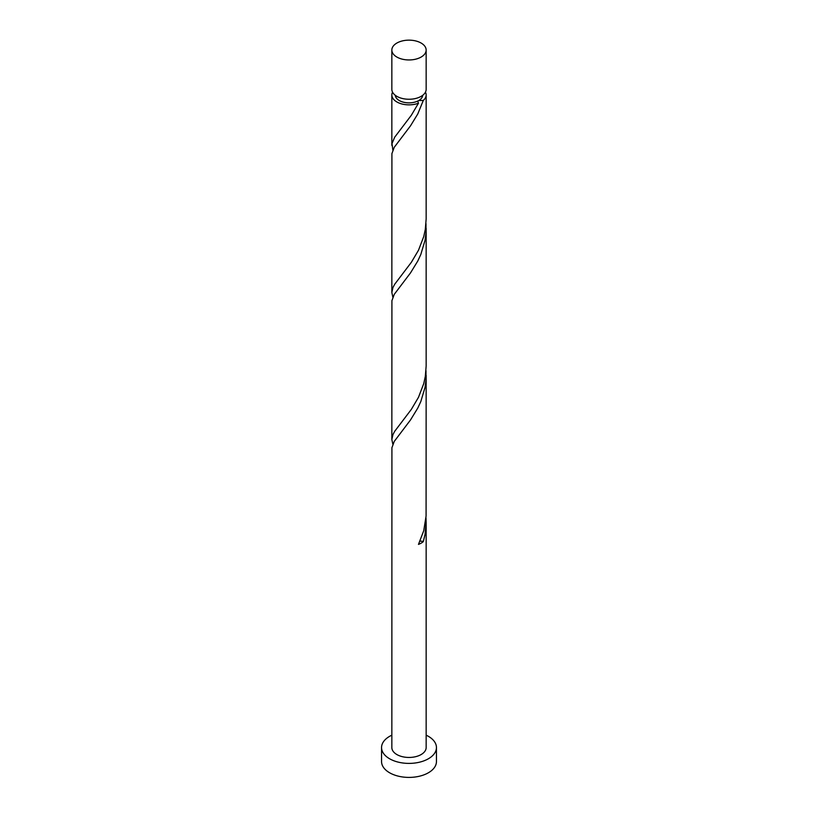 <?xml version="1.0" encoding="UTF-8"?>
<svg xmlns="http://www.w3.org/2000/svg" width="818" height="818" viewBox="0 0 818 818"><rect width="100%" height="100%" fill="white"/><g stroke="black" fill="none" stroke-linecap="round" stroke-linejoin="round"><path stroke-width="1.23" d="M396.873 57.055A17.158 9.908 0 0 0 415.564 59.203A17.158 9.908 0 0 0 426.158 50.051A17.158 9.908 0 0 0 421.127 43.047A17.158 9.908 0 0 0 402.436 40.9A17.158 9.908 0 0 0 391.842 50.051A17.158 9.908 0 0 0 396.873 57.055M426.158 50.051L426.158 89.346A17.158 9.908 180 0 1 415.564 98.497A17.158 9.908 180 0 1 396.873 96.35A17.158 9.908 180 0 1 391.842 89.346L391.842 50.051M422.712 95.307A13.722 7.924 180 0 1 418.704 100.553A13.722 7.924 180 0 1 399.296 100.553A13.722 7.924 180 0 1 395.288 95.307M391.842 735.188A27.444 15.849 0 0 0 381.556 747.55A27.444 15.849 0 0 0 389.593 758.756A27.444 15.849 0 0 0 419.501 762.192A27.444 15.849 0 0 0 436.444 747.55A27.444 15.849 0 0 0 428.407 736.343A27.444 15.849 0 0 0 426.158 735.188M381.556 747.55L381.556 761.558A27.444 15.849 0 0 0 389.593 772.765A27.444 15.849 0 0 0 419.501 776.2A27.444 15.849 0 0 0 436.444 761.558L436.444 747.55M419.931 541.291A3.436 1.984 180 0 1 423.305 541.618L425.053 534.389L426.158 522.446L426.158 747.55A17.158 9.908 0 0 1 415.564 756.701A17.158 9.908 0 0 1 396.873 754.554A17.158 9.908 0 0 1 391.842 747.55L391.914 447.722L394.256 441.413L410.513 419.951L417.773 408.09L420.83 401.505L425.053 387.323L425.994 379.92L425.984 370.697M426.158 522.446L425.984 517.763M423.305 541.618A17.158 9.908 180 0 1 418.468 544.399L423.744 530.708L426.086 516.005L426.158 375.38M425.452 92.148A17.158 9.908 180 0 1 426.158 94.949L426.158 218.948L425.319 229.306L423.744 236.576L418.468 250.277L411.331 262.333L394.695 284.255L392.947 287.527L391.842 292.476L391.914 153.6L394.256 147.291L410.513 125.829L417.773 113.968L423.305 100.42L418.704 100.553L417.783 101.514L418.468 103.211A17.158 9.908 180 0 1 396.873 101.953A17.158 9.908 180 0 1 391.842 94.949A17.158 9.908 180 0 1 392.548 92.148M418.468 103.211L411.331 115.266L394.695 137.189L392.006 143.569L392.844 150.103M426.158 94.949A17.158 9.908 180 0 1 423.305 100.42M426.158 228.324L426.158 366.014L425.319 376.372L423.744 383.642L418.468 397.333L411.331 409.399L394.695 431.311L392.947 434.593L391.842 439.542L391.914 300.666L394.256 294.357L410.513 272.895L417.773 261.034L420.83 254.439L425.053 240.257L425.994 232.854L425.984 223.631M391.842 292.476L392.844 297.169M391.842 439.542L392.844 444.225M391.842 94.949L391.842 145.41"/></g></svg>
